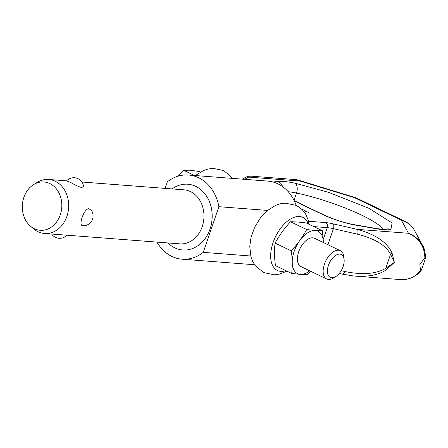 <?xml version="1.0" encoding="UTF-8"?>
<svg xmlns="http://www.w3.org/2000/svg" width="448" height="448" viewBox="0 0 448 448"><rect width="100%" height="100%" fill="white"/><g stroke="black" fill="none" stroke-linecap="round" stroke-linejoin="round"><path stroke-width="0.67" d="M250.443 176.114L295.714 179.586L300.065 181.048L248.713 177.111A3.926 3.814 -118.5 0 0 245.594 177.313A3.926 3.814 -118.5 0 0 245.588 177.318C248.153 176.232 249.766 175.829 250.438 176.114L244.636 179.323M308.784 224.174L308.717 221.278L325.556 222.566A3.926 3.198 94.4 0 1 327.275 224.644A3.926 3.198 94.4 0 1 327.253 227.646A19.634 3.455 -161.1 0 1 333.435 228.676L357.588 234.214C374.791 238.582 385.784 245.28 390.561 254.318L394.346 262.366L392.056 253.042C387.229 242.306 375.586 234.405 357.129 229.342A3.926 1.977 102.9 0 1 357.974 231.274A3.926 1.977 102.9 0 1 357.588 234.214M353.248 275.934L342.222 274.12A3.926 1.977 -77.1 0 0 342.233 274.126A3.926 1.977 -77.1 0 0 343.431 273.739A3.926 1.977 -77.1 0 0 344.82 271.51L341.202 270.682M425.572 257.135L424.833 251.171L422.57 245.409C419.362 239.719 414.669 235.676 408.481 233.279C419.115 238.207 424.57 246.411 424.85 257.886L419.849 264.32L420.498 270.592C415.503 276.982 408.822 279.978 400.467 279.574L355.197 276.108C368.514 276.965 378.879 274.87 386.305 269.83L394.346 262.366L385.756 268.352C375.939 274.042 362.292 275.094 344.82 271.51M420.834 270.984L420.498 270.592L421.215 270.312L422.419 267.305M355.264 197.501L354.486 197.663L300.065 181.048L297.858 179.973M406.37 222.09L401.464 220.298L354.486 197.663L355.914 197.753L298.021 180.023M327.942 244.726L333.435 228.676A3.926 1.977 102.9 0 0 333.822 225.736A3.926 1.977 102.9 0 0 332.976 223.81L357.129 229.342L408.481 233.279L401.464 220.298C407.148 221.715 411.393 224.93 414.204 229.93L422.61 245.482M424.99 259.795L425.566 257.606L424.85 257.886M422.565 245.414C423.993 247.066 425.001 251.026 425.6 257.292L425.561 257.606M386.305 269.83A3.926 0.874 -123.5 0 0 385.756 268.352L390.561 254.318A3.926 1.87 156.3 0 0 392.056 253.042M305.474 213.87L307.138 213.993A9.817 1.73 18.9 0 0 309.058 213.629A9.817 1.73 18.9 0 0 305.458 210.885L301.19 208.83M285.852 270.637A29.445 16.296 -64.3 0 1 274.893 238.028A29.445 16.296 -64.3 0 1 307.67 222.393A29.445 16.296 -64.3 0 1 308.342 223.961M339.83 254.111A12.695 7.022 115.7 0 0 328.429 265.373A12.695 7.022 115.7 0 0 331.733 277.76A12.695 7.022 115.7 0 0 335.871 276.511A12.695 7.022 115.7 0 0 344.103 259.414A12.695 7.022 115.7 0 0 339.83 254.111M344.103 259.414L343.818 256.777A15.702 8.691 115.7 0 0 340.34 250.701A15.702 8.691 115.7 0 0 338.531 250.219A15.702 8.691 115.7 0 0 325.013 262.601A15.702 8.691 115.7 0 0 326.704 278.998A15.702 8.691 115.7 0 0 328.513 279.474A15.702 8.691 115.7 0 0 333.631 277.928L335.871 276.511M323.361 242.519A23.559 13.037 115.7 0 0 315.302 230.513A23.559 13.037 115.7 0 0 294.151 251.406A23.559 13.037 115.7 0 0 300.283 274.389A23.559 13.037 115.7 0 0 309.73 270.816M323.366 242.525L322.448 230.759L315.302 230.507L306.695 229.55C302.551 237.138 297.422 244.255 291.306 250.891C292.415 258.882 292.533 266.398 291.67 273.437L300.278 274.394L307.423 274.646L310.47 271.174M306.695 229.55L290.489 221.743L297.629 221.99L306.242 222.947L322.448 230.759M340.34 250.701L314.608 238.302A15.702 8.691 115.7 0 0 312.799 237.826A15.702 8.691 115.7 0 0 299.281 250.202A15.702 8.691 115.7 0 0 300.978 266.599L326.704 278.998M33.628 184.576L37.178 182.386A27.093 22.053 94.4 0 1 48.686 179.463A27.093 22.053 94.4 0 1 55.255 181.244A27.093 22.053 94.4 0 1 68.029 212.285A27.093 22.053 94.4 0 1 44.548 233.486A27.093 22.053 94.4 0 1 37.979 231.706A27.093 22.053 94.4 0 1 33.617 228.844L30.442 226.139A24.231 19.729 94.4 0 1 33.628 184.576A24.231 19.729 94.4 0 1 49.795 183.557A24.231 19.729 94.4 0 1 60.256 214.889A24.231 19.729 94.4 0 1 34.345 228.698A24.231 19.729 94.4 0 1 30.442 226.139M66.612 180.841A9.817 9.817 0 0 1 83.524 186.351L81.777 187.594C78.422 186.586 74.682 184.862 70.554 182.42L66.612 180.841L48.686 179.463M250.718 255.998L203.252 252.358L218.887 206.69L267.417 210.409M218.887 206.69A42.207 34.362 94.4 0 0 188.513 175.022A42.207 34.362 94.4 0 0 167.328 181.849L165.094 188.384M82.975 225.775C77.885 226.178 83.899 208.606 88.822 208.695L91.263 210.28A9.817 9.817 0 0 1 83.216 225.786L82.975 225.775M44.548 233.486L179.81 243.852A27.093 22.053 94.4 0 0 202.21 226.638A27.093 22.053 94.4 0 0 190.518 191.61A27.093 22.053 94.4 0 0 183.949 189.829L81.883 182.011M156.946 242.105A42.207 34.362 -85.6 0 0 182.067 259.185A42.207 34.362 -85.6 0 0 203.252 252.358M296.184 205.458A42.207 34.362 -85.6 0 0 267.742 181.093L188.513 175.022M200.497 172.01L199.556 171.556L190.092 170.19L183.792 170.346L177.716 176.282M194.432 175.476L183.792 170.346M291.306 250.891L275.094 243.085C274.232 250.124 274.35 257.639 275.458 265.63L291.67 273.437M275.094 243.085C279.238 235.491 284.368 228.379 290.489 221.743M294.291 200.9L322.19 214.34C332.982 219.318 343.706 222.846 354.368 224.924L376.258 228.732C383.253 229.93 388.142 230.154 390.93 229.398L392.112 222.958L368.883 208.286L328.462 192.293L295.036 183.198A7.851 4.519 101.7 0 1 296.509 193.06L294.017 200.34M288.232 191.722A39.262 6.91 -161.1 0 1 296.509 193.06A60.155 10.59 -161.1 0 1 361.833 215.247A60.155 10.59 -161.1 0 1 383.202 229.275M332.976 223.81A23.559 4.144 18.9 0 0 325.556 222.566M313.858 226.615L327.253 227.646L323.26 239.31M295.036 183.198C287.459 181.647 281.814 181.065 278.102 181.446L273.011 182.006M304.786 212.845L305.458 210.885M354.368 224.924A7.851 5.18 -80.1 0 0 353.214 224.498L375.099 228.306A7.851 5.18 99.9 0 1 376.258 228.732M390.93 229.398A7.851 7.493 -105.9 0 0 386.277 229.158L386.333 229.146M322.19 214.34A7.851 4.346 -64.3 0 1 323.098 214.581L294.168 200.642M278.102 181.446A7.851 7.241 83.7 0 1 282.52 186.564M167.95 242.945A32.978 26.852 -85.6 0 0 174.776 247.817A32.978 26.852 -85.6 0 0 210.039 229.029A32.978 26.852 -85.6 0 0 203.218 191.867A32.978 26.852 -85.6 0 0 172.094 188.922M296.492 179.676L298.038 180.029M355.925 197.758L405.541 221.659M420.806 271.018L417.978 273.974L411.421 277.95L406.672 279.289L402.293 279.647M405.49 221.637L410.435 225.042M342.233 274.126L339.265 273.442M242.234 179.138L245.588 177.318M286.927 271.158L279.339 274.148L274.411 274.809L263.614 272.569L255.136 265.524L252.582 261.257L250.964 256.922L249.766 246.422L251.003 237.496L254.705 227.102L261.078 216.888L266.935 210.806L275.873 205.223L280.269 203.79L285.197 203.129L295.994 205.363C300.238 207.474 303.554 210.56 305.939 214.631L308.739 221.357M232.848 178.416L223.81 170.593L213.013 168.353L208.09 169.014L203.689 170.447L195.345 175.543M375.099 228.306C386.809 230.076 386.658 228.9 386.277 229.158M353.214 224.498C343.319 222.578 333.278 219.268 323.098 214.581M424.99 259.801L422.397 267.372M51.654 234.03A9.817 9.817 0 0 0 66.926 235.206M182.067 259.185L254.582 264.746"/></g></svg>
